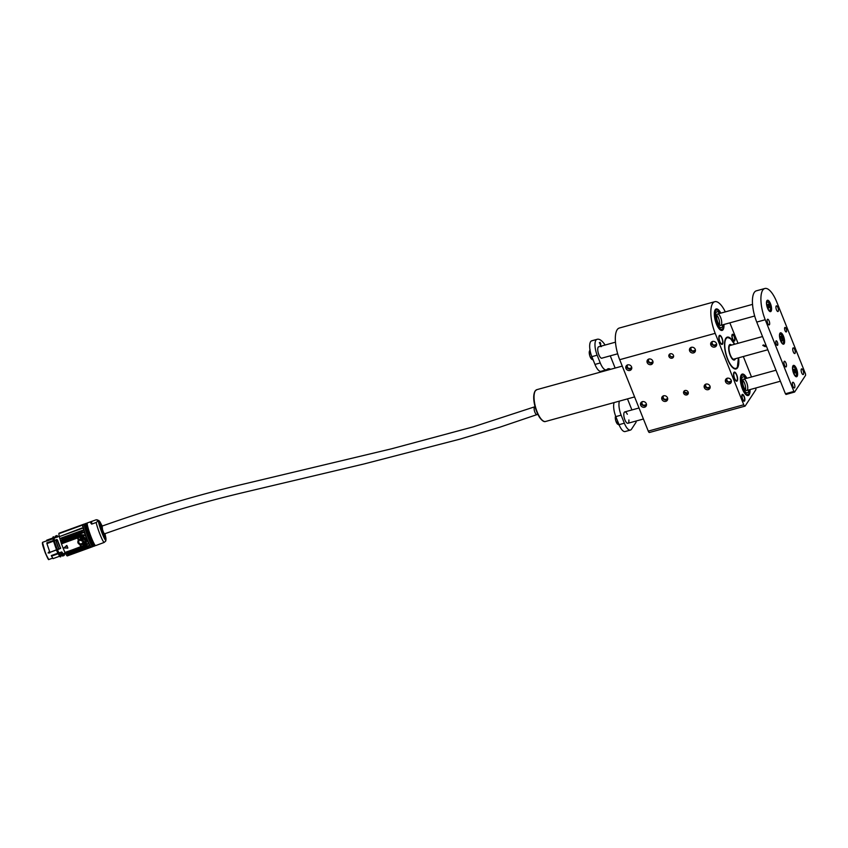 <?xml version="1.0" encoding="UTF-8"?>
<svg xmlns="http://www.w3.org/2000/svg" width="848" height="848" viewBox="0 0 848 848"><rect width="100%" height="100%" fill="white"/><g stroke="black" fill="none" stroke-linecap="round" stroke-linejoin="round"><path stroke-width="1.27" d="M731.336 381.886C729.312 382.883 727.626 382.48 726.291 380.688L726.27 378.749M725.559 381.801A3.127 2.788 33.3 0 1 729.895 378.696A3.127 2.788 33.3 0 1 728.135 383.868A3.127 2.788 33.3 0 1 725.559 381.801M710.115 387.748C708.091 388.744 706.405 388.342 705.07 386.54L705.048 384.6M704.338 387.653A3.127 2.788 33.3 0 1 708.674 384.547A3.127 2.788 33.3 0 1 706.914 389.72A3.127 2.788 33.3 0 1 704.338 387.653M646.452 405.302C644.427 406.298 642.742 405.895 641.406 404.093L641.385 402.164M640.675 405.217A3.127 2.788 33.3 0 1 645.01 402.111A3.127 2.788 33.3 0 1 643.25 407.284A3.127 2.788 33.3 0 1 640.675 405.217M667.673 399.45C665.648 400.447 663.963 400.044 662.627 398.242L662.606 396.302M661.896 399.366A3.127 2.788 33.3 0 1 666.231 396.26A3.127 2.788 33.3 0 1 664.472 401.422A3.127 2.788 33.3 0 1 661.896 399.366M652.971 362.69C650.935 363.686 649.261 363.283 647.925 361.481L647.904 359.541M647.194 362.594A3.127 2.788 33.3 0 1 651.529 359.499A3.127 2.788 33.3 0 1 649.769 364.661A3.127 2.788 33.3 0 1 647.194 362.594M631.749 368.541C629.714 369.537 628.039 369.134 626.704 367.332L626.683 365.393M625.972 368.445A3.127 2.788 33.3 0 1 630.308 365.35A3.127 2.788 33.3 0 1 628.548 370.512A3.127 2.788 33.3 0 1 625.972 368.445M695.413 350.977C693.378 351.973 691.703 351.57 690.367 349.779L690.346 347.839M689.636 350.892A3.127 2.788 33.3 0 1 693.971 347.786A3.127 2.788 33.3 0 1 692.212 352.959A3.127 2.788 33.3 0 1 689.636 350.892M716.634 345.125C714.599 346.122 712.924 345.719 711.589 343.917L711.567 341.977M710.857 345.041A3.127 2.788 33.3 0 1 715.193 341.935A3.127 2.788 33.3 0 1 713.433 347.108A3.127 2.788 33.3 0 1 710.857 345.041M673.45 355.354A2.47 2.205 -146.7 0 0 669.157 354.612A2.47 2.205 -146.7 0 0 673.291 357.326A2.47 2.205 -146.7 0 0 673.45 355.354M688.152 392.115A2.47 2.205 -146.7 0 0 683.859 391.373A2.47 2.205 -146.7 0 0 687.993 394.087A2.47 2.205 -146.7 0 0 688.152 392.115M649.685 432.321A2.353 0.837 -105.4 0 1 649.473 432.491A2.353 0.837 -105.4 0 1 648.264 431.113L743.76 404.772L715.193 333.338L619.697 359.69A23.564 8.406 -105.4 0 1 617.153 329.755A23.564 8.406 -105.4 0 1 619.284 328.038L714.779 301.697A23.564 8.406 74.6 0 0 712.649 303.414A23.564 8.406 74.6 0 0 715.193 333.338M648.264 431.113L619.697 359.69M755.801 388.002A2.353 0.837 74.6 0 1 755.727 389.91L745.18 405.98A2.353 0.837 74.6 0 1 744.968 406.15L649.473 432.491M729.852 322.855L738.036 343.302M743.314 356.51L751.498 376.968M733.902 372.463A4.717 1.685 -105.4 0 1 734.326 372.113A4.717 1.685 -105.4 0 1 737.198 376.215A4.717 1.685 -105.4 0 1 736.838 381.208A4.717 1.685 -105.4 0 1 734.167 377.784A4.717 1.685 -105.4 0 1 733.902 372.463M719.199 335.691A4.717 1.685 -105.4 0 1 719.623 335.352A4.717 1.685 -105.4 0 1 722.496 339.444A4.717 1.685 -105.4 0 1 722.125 344.436A4.717 1.685 -105.4 0 1 719.464 341.023A4.717 1.685 -105.4 0 1 719.199 335.691M742.074 394.659A3.53 1.261 -105.4 0 1 742.392 394.405A3.53 1.261 -105.4 0 1 744.544 397.479A3.53 1.261 -105.4 0 1 744.268 401.221A3.53 1.261 -105.4 0 1 742.276 398.655A3.53 1.261 -105.4 0 1 742.074 394.659M732.163 334.525A3.53 1.261 -105.4 0 1 732.481 334.271A3.53 1.261 -105.4 0 1 734.644 337.345A3.53 1.261 -105.4 0 1 734.368 341.087A3.53 1.261 -105.4 0 1 732.365 338.532A3.53 1.261 -105.4 0 1 732.163 334.525M741.247 374.933A11.088 3.954 -105.4 0 1 742.254 374.127A11.088 3.954 -105.4 0 1 746.865 378.24A11.13 3.975 -105.4 0 0 746.039 376.798A11.13 3.975 -105.4 0 0 742.244 374.085A11.13 3.975 -105.4 0 0 741.375 385.872A11.13 3.975 -105.4 0 0 748.169 395.55A11.13 3.975 -105.4 0 0 750.024 389.592A11.088 3.954 -105.4 0 1 748.159 395.507A11.088 3.954 -105.4 0 1 741.883 387.472A11.088 3.954 -105.4 0 1 741.247 374.933M720.842 313.113A11.13 3.975 -105.4 0 0 716.2 308.958A11.13 3.975 -105.4 0 0 715.33 320.745A11.13 3.975 -105.4 0 0 722.114 330.423A11.13 3.975 -105.4 0 0 723.969 324.477A11.088 3.954 -105.4 0 1 722.104 330.381A11.088 3.954 -105.4 0 1 715.839 322.346A11.088 3.954 -105.4 0 1 715.203 309.806A11.088 3.954 -105.4 0 1 716.21 309.001A11.088 3.954 -105.4 0 1 720.821 313.124M738.608 357.814A16.494 5.883 -105.4 0 1 736.053 368.933A16.494 5.883 -105.4 0 1 726.725 356.987A16.494 5.883 -105.4 0 1 725.793 338.331A16.494 5.883 -105.4 0 1 727.287 337.133A16.494 5.883 -105.4 0 1 734.644 344.235M725.316 311.884A23.564 8.406 74.6 0 0 714.779 301.697M743.76 404.772A2.353 0.837 74.6 0 0 744.968 406.15M688.3 393.313C685.852 394.129 684.537 393.313 684.357 390.854M673.588 356.552C671.15 357.368 669.835 356.542 669.655 354.082M745.954 377.604A10.017 3.572 -105.4 0 1 746.42 378.367A10.017 3.572 -105.4 0 0 743.982 375.473A10.017 3.572 -105.4 0 0 742.541 375.166A10.017 3.572 -105.4 0 1 745.954 377.604M749.558 389.73A10.017 3.572 -105.4 0 1 747.872 394.468A10.017 3.572 -105.4 0 1 741.767 385.766A10.017 3.572 -105.4 0 1 742.541 375.166A10.017 3.572 -105.4 0 0 741.332 383.964A10.017 3.572 -105.4 0 0 746.431 394.15A10.017 3.572 -105.4 0 0 747.872 394.468A10.017 3.572 -105.4 0 0 749.558 389.73M723.514 324.604A10.017 3.572 -105.4 0 1 721.818 329.342A10.017 3.572 -105.4 0 1 715.712 320.639A10.017 3.572 -105.4 0 1 716.496 310.039A10.017 3.572 -105.4 0 1 720.376 313.241A10.017 3.572 -105.4 0 0 716.496 310.039A10.017 3.572 -105.4 0 0 715.585 310.76A10.017 3.572 -105.4 0 0 716.157 322.092A10.017 3.572 -105.4 0 0 721.818 329.342A10.017 3.572 -105.4 0 0 722.729 328.621A10.017 3.572 -105.4 0 0 723.514 324.604M735.396 358.693A8.067 2.883 -105.4 0 1 735.057 359.446A8.067 2.883 -105.4 0 1 733.107 359.732A8.067 2.883 -105.4 0 1 729.407 353.022A8.067 2.883 -105.4 0 1 729.142 345.359A8.067 2.883 -105.4 0 1 731.644 345.072M104.113 533.996L101.325 526.364C150.912 508.8 198.771 494.607 244.934 483.784L391.659 448.772L473.248 426.851L534.812 406.775A4.06 1.452 -105.4 0 0 534.494 411.079A4.06 1.452 -105.4 0 0 536.975 414.608L500.055 427.127L459.637 439.222L363.94 463.973L244.754 492.2C199.534 502.864 152.651 516.792 104.113 533.996M60.113 533.254L81.355 525.527L60.113 533.254M81.737 528.081L60.367 536.265L82.033 528.378M61.077 538.098L82.32 530.371L82.479 530.901L61.236 538.628L61.077 538.098L61.236 538.628M61.607 539.869L82.85 532.131L83.03 532.714L61.787 540.441L61.607 539.869L61.787 540.441M67.024 553.532L88.446 546.133L67.024 553.532M67.575 554.497L88.817 546.769L67.607 554.486M89.464 547.607L68.031 555.429L89.464 547.607M91.118 547.161A12.073 1.304 -110 0 1 91.001 547.299A12.073 1.304 -110 0 1 89.453 545.317L88.521 543.451A12.073 1.304 -110 0 1 85.192 535.109L84.259 532.353A12.073 1.304 -110 0 1 82.744 524.594A12.073 1.304 -110 0 1 82.913 524.626M84.27 532.364L78.217 534.569L83.676 534.855L83.517 535.491L81.005 535.258L84.249 537.166L86.464 540.271L86.284 543.738L85.182 545.699L87.514 544.437L83.39 547.511L89.443 545.306L65.784 553.935A12.073 1.304 70 0 0 67.331 555.906L91.001 547.299M82.744 524.594L59.074 533.212A12.073 1.304 70 0 0 60.6 540.96L84.259 532.353M81.843 528.495L60.367 536.265M82.712 525.198A11.724 1.261 70 0 0 86.856 539.455A11.724 1.261 70 0 0 90.588 546.854M78.249 535.268L81.154 536.106L78.398 536.371L62.328 542.211L62.487 542.762L78.864 536.826L78.737 536.254A11.787 1.272 70 0 0 78.599 535.798L78.429 535.205A11.787 1.272 -110 0 0 78.217 534.569L79.203 534.971L62.021 541.183L62.19 541.766L62.021 541.183M82.786 537.166L82.214 536.943L82.638 537.335C85.107 539.052 85.966 541.225 85.235 543.844L85.775 540.473L82.839 537.197L77.348 537.558A11.787 1.272 -110 0 1 77.38 537.696L61.363 543.515L60.982 542.201A11.787 1.272 70 0 0 60.802 541.618A11.787 1.272 70 0 0 60.6 540.96M65.784 553.935A11.787 1.272 70 0 0 65.582 553.553A11.787 1.272 70 0 0 65.402 553.246L65.01 552.642L80.931 546.61A26.511 2.851 -110 0 1 80.083 544.596C77.899 543.759 77.316 542.296 78.323 540.197A26.511 2.851 -110 0 1 77.486 537.992L61.469 543.822A26.511 2.851 -110 0 0 64.914 552.44L65.01 552.642M66.791 553.108L83.39 547.511A11.787 1.272 -110 0 0 83.189 547.14L66.791 553.108M90.895 546.96A11.724 1.261 -110 0 1 90.026 546.123A11.724 1.261 -110 0 1 86.867 539.455A11.724 1.261 -110 0 1 82.744 526.12L83.178 524.435L84.503 523.958A12.073 1.304 -110 0 1 84.715 524.011L85.245 523.82A12.073 1.304 70 0 0 85.203 524.223A12.073 1.304 70 0 0 88.584 536.233A12.073 1.304 70 0 0 93.418 546.282A12.073 1.304 70 0 0 93.64 546.335L94.743 545.932A12.073 1.304 -110 0 1 89.983 536.636A12.073 1.304 -110 0 1 86.305 523.82A12.073 1.304 -110 0 1 86.485 523.237A12.073 1.304 -110 0 1 86.697 523.29L87.227 523.099A12.073 1.304 70 0 0 87.185 523.502A12.073 1.304 70 0 0 90.566 535.512A12.073 1.304 70 0 0 95.4 545.561A12.073 1.304 70 0 0 95.623 545.614L104.134 542.455L105.714 541.109L105.968 539.688A10.526 1.134 -110 0 1 105.968 539.752A10.526 1.134 -110 0 1 102.205 533.519A10.526 1.134 -110 0 1 98.898 523.576A10.526 1.134 -110 0 1 99.099 520.799L96.163 519.782C98.612 519.792 98.601 520.704 96.153 522.495L91.679 524.117C90.164 522.569 90.164 521.658 91.69 521.403L96.163 519.782M78.429 535.851L62.19 541.766M67.692 548.168L64.003 547.797L66.886 545.508A26.511 2.851 70 0 0 67.861 547.946L64.119 548.02L66.642 545.476L67.692 548.094L64.119 547.946L66.685 545.497L67.692 548.02M81.005 535.258L80.041 535.406M83.676 534.855L83.517 535.491M81.154 536.106L84.249 537.166M86.284 543.738L85.182 545.699M86.496 542.794L86.104 543.716M84.334 546.663L84.895 546.409M64.914 552.44L81.62 546.663A11.787 1.272 70 0 0 81.578 546.61L82.521 546.027C86.74 541.342 85.595 538.48 79.076 537.409L78.981 537.113A11.787 1.272 70 0 0 78.896 536.816L78.864 536.826M57.664 536.551L53.742 538.512A9.36 1.007 70 0 0 54.049 540.43L57.198 539.699L60.505 548.55M57.176 549.875A9.36 1.007 70 0 0 58.523 552.938L62.116 552.26C63.483 554.613 64.162 554.963 64.162 553.32M59.212 535.978L57.304 537.144L57.145 536.01L57.261 536.996L55.586 537.611L55.237 536.614L56.996 535.947L57.876 536.466L56.996 535.947M80.984 546.557L77.868 541.639L78.387 540.144L77.348 537.558M81.122 546.854L77.868 541.649L78.323 540.197M84.047 546.356L83.009 546.833A11.787 1.272 70 0 0 82.871 546.6L82.712 546.356A11.787 1.272 70 0 0 82.627 546.229L85.235 543.844L82.712 546.356M82.68 546.366L66.314 552.324L82.542 546.727L84.821 545.264M93.418 546.282L92.888 546.472A12.073 1.304 -110 0 1 92.761 546.653A12.073 1.304 -110 0 1 88.001 537.356A12.073 1.304 -110 0 1 84.323 524.541A12.073 1.304 -110 0 1 84.503 523.958M78.896 536.816L82.214 536.943M81.567 546.684L81.461 546.578A26.277 2.83 -110 0 1 80.634 544.617L80.74 544.469C86.093 544.48 82.839 536.402 78.853 539.741L78.663 539.699A26.277 2.83 -110 0 1 77.836 537.537L77.931 537.494A11.787 1.272 70 0 0 77.899 537.356M62.116 552.26L62.021 552.387C63.409 554.762 64.098 555.122 64.088 553.458L64.427 554.242C64.448 556.076 63.695 555.673 62.169 553.013L64.289 555.26M62.01 552.165L62.084 553.14M61.289 551.984L60.738 553.214L60.505 552.44L58.904 552.843A9.423 1.018 70 0 1 57.505 549.642L57.134 549.758M56.827 539.508L57.706 541.077L56.986 540.42L56.01 540.886L58.851 549.154L57.473 549.568L59 549.016M60.706 548.105L58.862 549.165M57.759 540.505L56.837 539.529L54.442 540.377A9.423 1.018 70 0 1 54.092 538.31L53.286 538.798A9.169 0.986 -110 0 1 53.286 538.671M57.632 540.271L57.526 541.003M57.198 539.699L57.113 540.505M54.145 537.696L54.071 538.226L55.417 537.738L55.279 536.763L56.89 536.021M86.485 523.237L85.383 523.64A12.073 1.304 70 0 0 85.245 523.82L85.245 523.82M62.423 555.981L60.621 553.203L62.646 556.044A10.6 1.145 70 0 1 60.738 553.214L62.052 553.108M60.452 552.599L58.809 553.744L60.961 555.525L60.77 556.723A10.6 1.145 -110 0 1 58.862 553.903L58.236 553.352L51.41 555.832L53.042 558.631L59.53 556.267M60.611 553.193L60.505 552.44L61.628 551.984M56.434 549.981A9.158 0.986 70 0 0 57.781 553.066L58.989 553.066M55.968 540.282L55.798 540.038A9.54 1.028 70 0 0 56 540.812L55.798 540.038L54.367 540.526L54.208 541.427L57.272 549.631M57.388 549.599L57.357 549.525A9.54 1.028 70 0 1 54.367 540.558L54.166 540.823M57.441 549.493L58.862 548.963M60.6 548.179L57.611 540.483L60.6 548.179M56.466 549.79L49.894 552.355L46.916 543.61L46.841 542.826L54.442 540.399M53.668 538.385L53.456 538.745A9.222 0.996 70 0 0 53.71 540.399L54.018 540.462M54.049 538.141L55.47 537.558M80.104 544.405L80.104 544.405C78.016 543.61 77.454 542.211 78.429 540.218L78.44 540.112A26.277 2.83 -110 0 1 77.507 537.653M78.387 540.197L77.539 537.971M79.076 537.409L78.037 537.791L78.769 539.71C82.934 536.212 86.305 544.702 80.751 544.67A26.511 2.851 70 0 0 81.482 546.409L82.521 546.027M95.4 545.561L94.87 545.752A12.073 1.304 -110 0 1 94.743 545.932M58.862 552.981L58.904 553.097A9.54 1.028 70 0 0 60.632 555.652L61.734 555.249M60.473 552.631L60.6 553.172M60.674 555.631L58.841 553.172M57.261 549.536L54.314 540.876L54.367 541.49L53.731 541.066L46.905 543.547M57.569 541.066L60.462 548.476M46.916 543.61L53.731 541.066M46.841 542.826L53.678 540.441M53.297 538.522L53.117 538.713A9.158 0.986 70 0 0 53.329 540.462L53.329 540.483M55.364 537.25L54.102 537.717A9.54 1.028 70 0 0 53.965 538.173L53.986 538.257M53.307 538.734L52.926 537.462L53.265 538.628L52.968 537.6L53.859 538.151M79.564 543.865L78.27 541.713L79.076 540.017L81.843 539.572L83.115 540.992C81.122 538.798 79.532 539.031 78.334 541.713L78.334 541.681C79.532 539.01 81.122 538.777 83.115 540.96C81.122 538.798 79.532 539.031 78.334 541.713L78.334 541.713C79.945 544.851 81.588 544.872 83.274 541.766L83.062 541.035C82.669 544.31 81.175 544.861 78.546 542.688C78.938 539.317 80.433 538.766 83.062 541.035M91.679 524.117L91.69 521.403L87.365 522.919A12.073 1.304 70 0 0 87.227 523.099L87.227 523.099M78.769 539.71L83.74 541.734L80.687 544.67L81.419 546.398M48.103 552.949L49.237 551.635L49.746 552.917L48.103 552.949L49.237 551.635L49.746 552.917M80.634 544.617L83.74 541.692C82.966 539.084 81.323 538.427 78.8 539.741L78.716 539.72M80.687 544.67L81.535 546.61M51.41 555.832L58.533 553.097M53.117 538.713L46.629 541.077L46.725 540.187L52.979 537.908M49.862 552.737L48.103 552.885L49.746 552.854M53.7 541.724L56.699 550.066L53.657 541.257M60.113 556.818L58.236 553.352L60.335 556.882A10.6 1.145 -110 0 1 58.427 554.062L58.682 553.193M104.866 533.721L105.534 536.922C105.746 537.749 105.406 537.505 104.527 536.18L100.17 523.937C99.619 521.456 101.198 524.011 102.089 526.089M104.728 533.774L105.152 537.07L103.922 534.95C99.513 524.689 100.117 522.326 100.159 523.333L101.951 526.131M730.976 345.253A7.335 2.618 74.6 0 0 729.566 345.719A7.335 2.618 74.6 0 0 729.418 345.984A7.335 2.618 74.6 0 0 729.662 352.948A7.335 2.618 74.6 0 0 733.022 359.054A7.335 2.618 74.6 0 0 734.739 358.884M731.453 345.125A7.812 2.788 74.6 0 0 730.637 344.712A7.812 2.788 74.6 0 0 729.397 345.284A7.812 2.788 74.6 0 0 730.075 354.803A7.812 2.788 74.6 0 0 734.728 359.52A7.812 2.788 74.6 0 0 735.205 358.746M742.806 380.275A5.894 2.099 -105.4 0 1 745.477 389.942A5.894 2.099 -105.4 0 0 742.806 380.275M744.194 377.127A8.247 2.947 -105.4 0 1 745.625 378.59A8.247 2.947 -105.4 0 0 744.194 377.127A8.247 2.947 -105.4 0 0 743.018 376.862A8.247 2.947 -105.4 0 1 744.194 377.127M748.752 389.942A8.247 2.947 -105.4 0 1 747.395 392.762A8.247 2.947 -105.4 0 1 746.219 392.507A8.247 2.947 -105.4 0 1 742.011 384.112A8.247 2.947 -105.4 0 1 743.018 376.862A8.247 2.947 -105.4 0 0 742.011 384.112A8.247 2.947 -105.4 0 0 746.219 392.507A8.247 2.947 -105.4 0 0 747.395 392.762A8.247 2.947 -105.4 0 0 748.752 389.942M745.933 390.313A5.894 2.099 -105.4 0 1 742.922 384.314A5.894 2.099 -105.4 0 1 743.643 379.141A5.894 2.099 -105.4 0 1 744.48 379.321A5.894 2.099 -105.4 0 1 747.491 385.321A5.894 2.099 -105.4 0 1 746.77 390.493A5.894 2.099 -105.4 0 1 745.933 390.313M716.761 315.149A5.894 2.099 -105.4 0 1 719.433 324.826A5.894 2.099 -105.4 0 0 716.761 315.149M716.221 312.34A8.247 2.947 -105.4 0 1 716.963 311.735A8.247 2.947 -105.4 0 1 719.581 313.463A8.247 2.947 -105.4 0 0 716.963 311.735A8.247 2.947 -105.4 0 0 716.221 312.34A8.247 2.947 -105.4 0 0 716.687 321.668A8.247 2.947 -105.4 0 0 721.351 327.646A8.247 2.947 -105.4 0 1 716.687 321.668A8.247 2.947 -105.4 0 1 716.221 312.34M722.708 324.826A8.247 2.947 -105.4 0 1 722.104 327.042A8.247 2.947 -105.4 0 1 721.351 327.646A8.247 2.947 -105.4 0 0 722.104 327.042A8.247 2.947 -105.4 0 0 722.708 324.826M721.256 324.943A5.894 2.099 -105.4 0 1 720.726 325.367A5.894 2.099 -105.4 0 1 717.397 321.106A5.894 2.099 -105.4 0 1 717.058 314.438A5.894 2.099 -105.4 0 1 717.588 314.014A5.894 2.099 -105.4 0 1 720.927 318.276A5.894 2.099 -105.4 0 1 721.256 324.943M742.148 394.564A3.53 1.261 -105.4 0 1 742.392 394.68L742.996 395.083A2.947 1.049 74.6 0 0 742.074 395.91A2.947 1.049 74.6 0 0 742.604 398.931A2.947 1.049 74.6 0 0 744.438 400.33A2.947 1.049 74.6 0 0 744.343 397.532A2.947 1.049 74.6 0 0 742.996 395.083M744.438 400.33L744.131 400.977A3.53 1.261 -105.4 0 1 743.982 401.21M734.082 372.251A4.717 1.685 -105.4 0 1 734.506 372.442L735.11 372.834A4.123 1.473 74.6 0 0 734.114 372.982A4.123 1.473 74.6 0 0 734.622 378.378A4.123 1.473 74.6 0 0 737.135 380.18A4.123 1.473 74.6 0 0 736.997 376.268A4.123 1.473 74.6 0 0 735.11 372.834M737.135 380.18L736.827 380.837A4.717 1.685 -105.4 0 1 736.552 381.218M688.311 393.175L684.537 392.2L684.506 390.758M646.494 404.496L643.939 405.333C641.342 404.846 640.844 403.595 642.434 401.57M731.379 381.081L728.824 381.918C726.227 381.43 725.729 380.18 727.319 378.155M667.715 398.645L665.161 399.482C662.564 398.995 662.065 397.733 663.655 395.719M710.158 386.932L707.603 387.78C705.006 387.292 704.508 386.031 706.098 384.006M707.603 387.78A2.47 2.205 33.3 0 1 706.024 384.102M665.161 399.482A2.47 2.205 33.3 0 1 663.581 395.804M728.824 381.918A2.47 2.205 33.3 0 1 727.245 378.24M643.939 405.333A2.47 2.205 33.3 0 1 642.36 401.655M722.432 343.419A4.123 1.473 74.6 0 0 722.295 339.507A4.123 1.473 74.6 0 0 720.408 336.073A4.123 1.473 74.6 0 0 719.411 340.112A4.123 1.473 74.6 0 0 722.348 343.567A4.123 1.473 74.6 0 0 722.432 343.419L722.125 344.065A4.717 1.685 -105.4 0 1 722.03 344.246A4.717 1.685 -105.4 0 1 721.849 344.447M719.369 335.49A4.717 1.685 -105.4 0 1 719.804 335.67L720.408 336.073M673.609 356.414L672.952 356.711C670.715 357.019 669.666 356.107 669.803 353.987M631.792 367.735L629.237 368.573C626.64 368.085 626.142 366.824 627.721 364.799M716.677 344.32L714.122 345.157C711.525 344.67 711.027 343.419 712.606 341.394M653.013 361.873L650.458 362.721C647.861 362.234 647.363 360.972 648.943 358.948M695.455 350.171L692.901 351.008C690.304 350.521 689.806 349.27 691.385 347.245M691.311 347.33A2.47 2.205 -146.7 0 0 692.901 351.008M648.868 359.043A2.47 2.205 -146.7 0 0 650.458 362.721M712.532 341.479A2.47 2.205 -146.7 0 0 714.122 345.157M627.647 364.894A2.47 2.205 -146.7 0 0 629.237 368.573M732.248 334.43A3.53 1.261 -105.4 0 1 732.492 334.547L733.085 334.949A2.947 1.049 74.6 0 0 732.375 335.055A2.947 1.049 74.6 0 0 732.736 338.914A2.947 1.049 74.6 0 0 734.538 340.196A2.947 1.049 74.6 0 0 734.442 337.398A2.947 1.049 74.6 0 0 733.085 334.949M734.538 340.196L734.23 340.843A3.53 1.261 -105.4 0 1 734.082 341.076M765.988 345.221L762.787 345.401L765.172 346.673L766.2 345.73M763.338 344.882A1.357 1.187 -151.9 0 0 765.278 345.931M794.375 392.105L786.022 394.458L785.418 393.769L756.745 322.081A23.267 8.3 -105.4 0 1 754.232 292.528A23.267 8.3 -105.4 0 1 756.342 290.832L764.822 288.5A23.267 8.3 74.6 0 0 762.712 290.186A23.267 8.3 74.6 0 0 765.225 319.738L756.745 322.081M764.822 288.5A23.267 8.3 74.6 0 1 776.8 302.111L805.473 373.798L805.6 375.293L794.618 392.03L786.022 394.458M785.418 393.769L793.898 391.426L765.225 319.738M779.937 333.243A5.894 2.099 74.6 0 0 780.277 339.91A5.894 2.099 74.6 0 0 783.605 344.182A5.894 2.099 74.6 0 0 784.071 337.939A5.894 2.099 74.6 0 0 780.478 332.819A5.894 2.099 74.6 0 0 779.937 333.243M784.76 327.604A2.353 0.837 74.6 0 0 784.888 330.264A2.353 0.837 74.6 0 0 786.223 331.971A2.353 0.837 74.6 0 0 786.403 329.48A2.353 0.837 74.6 0 0 784.972 327.434A2.353 0.837 74.6 0 0 784.76 327.604M775.962 340.991A2.353 0.837 74.6 0 0 776.1 343.663A2.353 0.837 74.6 0 0 777.436 345.369A2.353 0.837 74.6 0 0 777.616 342.868A2.353 0.837 74.6 0 0 776.185 340.822A2.353 0.837 74.6 0 0 775.962 340.991M769.454 324.71A2.947 1.049 -105.4 0 1 769.189 324.922A2.947 1.049 -105.4 0 1 767.387 322.367A2.947 1.049 -105.4 0 1 767.62 319.251A2.947 1.049 -105.4 0 1 769.284 321.381A2.947 1.049 -105.4 0 1 769.454 324.71M786.255 366.728A2.947 1.049 -105.4 0 1 785.99 366.94A2.947 1.049 -105.4 0 1 784.199 364.375A2.947 1.049 -105.4 0 1 784.432 361.259A2.947 1.049 -105.4 0 1 786.096 363.4A2.947 1.049 -105.4 0 1 786.255 366.728M794.661 387.737A2.947 1.049 -105.4 0 1 794.396 387.949A2.947 1.049 -105.4 0 1 792.604 385.384A2.947 1.049 -105.4 0 1 792.827 382.268A2.947 1.049 -105.4 0 1 794.491 384.398A2.947 1.049 -105.4 0 1 794.661 387.737M803.448 374.35A2.947 1.049 -105.4 0 1 803.183 374.562A2.947 1.049 -105.4 0 1 801.392 371.996A2.947 1.049 -105.4 0 1 801.614 368.88A2.947 1.049 -105.4 0 1 803.279 371.011A2.947 1.049 -105.4 0 1 803.448 374.35M795.053 353.34A2.947 1.049 -105.4 0 1 794.777 353.552A2.947 1.049 -105.4 0 1 792.986 350.987A2.947 1.049 -105.4 0 1 793.219 347.871A2.947 1.049 -105.4 0 1 794.883 350.001A2.947 1.049 -105.4 0 1 795.053 353.34M778.241 311.322A2.947 1.049 -105.4 0 1 777.976 311.534A2.947 1.049 -105.4 0 1 776.185 308.979A2.947 1.049 -105.4 0 1 776.408 305.852A2.947 1.049 -105.4 0 1 778.072 307.994A2.947 1.049 -105.4 0 1 778.241 311.322M766.921 300.69A5.894 2.099 74.6 0 0 767.249 307.347A5.894 2.099 74.6 0 0 770.588 311.619A5.894 2.099 74.6 0 0 771.044 305.375A5.894 2.099 74.6 0 0 767.451 300.256A5.894 2.099 74.6 0 0 766.921 300.69M792.965 365.806A5.894 2.099 74.6 0 0 793.304 372.473A5.894 2.099 74.6 0 0 796.632 376.745A5.894 2.099 74.6 0 0 797.088 370.502A5.894 2.099 74.6 0 0 793.495 365.382A5.894 2.099 74.6 0 0 792.965 365.806M793.898 391.426L794.512 392.115M627.329 414.28A5.894 2.099 74.6 0 0 624.796 411.916A5.894 2.099 74.6 0 0 624.329 418.159A5.894 2.099 74.6 0 0 627.923 423.279A5.894 2.099 74.6 0 0 628.463 422.845A5.894 2.099 74.6 0 0 628.898 419.951M599.017 346.715A5.894 2.099 74.6 0 0 598.72 346.747A5.894 2.099 74.6 0 0 598.826 354.655L598.868 354.761A5.894 2.099 74.6 0 0 601.9 358.206A5.894 2.099 74.6 0 0 602.165 358.079M619.422 401.104A11.787 4.208 74.6 0 0 621.139 415.149L624.351 423.194A11.787 4.208 74.6 0 0 630.414 430.084A11.787 4.208 74.6 0 0 631.484 429.226L635.947 422.421A2.353 0.837 74.6 0 0 636.106 421.021M631.908 409.955L627.478 398.889M615.15 368.064L610.263 355.842M605.112 345.041A22.97 8.194 74.6 0 0 597.193 339.285A22.97 8.194 74.6 0 0 596.695 339.476A11.787 4.208 74.6 0 0 597.162 355.195L600.257 362.955A11.787 4.208 74.6 0 0 606.32 369.845A11.787 4.208 74.6 0 0 607.041 369.421A17.67 6.307 74.6 0 1 608.122 368.785A17.67 6.307 74.6 0 1 610.613 369.315M600.808 346.609L600.893 345.454L601.433 346.578M600.84 343.8L600.289 345.274L600.84 343.8M600.257 342.274L600.055 344.012L599.356 342.581L599.939 343.864L600.183 342.285M621.139 415.149L615.828 416.612L619.051 424.657L624.351 423.194M597.162 355.195L591.851 356.658L594.957 364.417L600.257 362.955M630.414 430.084L625.114 431.547A11.787 4.208 -105.4 0 1 619.051 424.657M615.828 416.612A11.787 4.208 -105.4 0 1 614.122 402.567M605.313 370.777A17.67 6.307 74.6 0 0 604.465 370.353M606.32 369.845L601.02 371.307A11.787 4.208 -105.4 0 1 594.957 364.417M591.851 356.658A11.787 4.208 -105.4 0 1 591.395 340.938A22.97 8.194 -105.4 0 1 591.893 340.748L597.193 339.285M601.349 346.281L600.967 345.634L600.67 346.27M600.776 343.875L600.289 344.913M589.286 351.772A4.717 1.685 74.6 0 0 589.275 351.846A4.717 1.685 74.6 0 0 589.763 355.715A4.717 1.685 74.6 0 0 591.162 358.662A4.717 1.685 74.6 0 0 591.215 358.725M593.24 360.061L591.703 359.234L589.763 355.715L589.349 351.432L590.102 349.662M591.703 359.234L590.918 358.206L592.317 357.824M590.558 352.673L589.349 353.012M615.341 416.866A4.717 1.685 74.6 0 0 615.33 416.972A4.717 1.685 74.6 0 0 615.606 420.11A4.717 1.685 74.6 0 0 617.206 423.788A4.717 1.685 74.6 0 0 617.238 423.82M619.263 425.177L617.206 423.788M617.429 424.053L615.606 420.11L615.595 415.997M616.061 417.174L615.351 417.375L615.521 416.145M618.086 422.24L616.623 422.643M767.726 304.718L768.299 304.125L769.168 305.46L768.892 307.983L767.726 304.718M767.885 305.821L769.168 305.46M768.648 307.623L769.465 307.389M794.004 369.262L795.498 371.721L795.286 373.099L794.428 372.558L794.004 369.262M793.876 370.067L794.852 369.802M794.269 372.06L795.498 371.721M780.764 339.211L780.457 336.645L781.305 336.041L782.778 340.589L781.93 341.182L780.764 339.211M780.679 338.511L782.471 338.023M781.75 340.875L782.778 340.589M734.41 344.299A15.911 5.671 74.6 0 0 725.517 339.783A15.911 5.671 74.6 0 0 728.103 359.997A15.911 5.671 74.6 0 0 737.336 367.216A15.911 5.671 74.6 0 0 738.385 357.877M545.593 421.467C544.003 422.145 541.914 420.672 539.339 417.057L535.258 407.528C533.265 400.065 533.201 394.574 535.046 391.066L536.826 389.667A16.494 5.883 74.6 0 0 535.332 390.864A16.494 5.883 74.6 0 0 536.265 409.52A16.494 5.883 74.6 0 0 545.593 421.467L634.59 396.928M737.018 367.884A16.494 5.883 -105.4 0 1 735.788 368.986M542.794 420.65A15.911 5.671 -105.4 0 1 535.215 407.231A15.911 5.671 -105.4 0 1 534.844 391.818M82.479 530.901L82.32 530.371M83.03 532.714L82.85 532.131M82.489 536.307L85.192 535.109M85.701 544.331L88.521 543.451M90.026 546.123L91.436 547.14A12.073 1.304 -110 0 1 86.083 536.233A12.073 1.304 -110 0 1 83.178 524.435M80.253 535.353L80.2 534.685M79.691 535.48L79.564 534.855M85.425 539.593L86.061 539.275M86.464 540.271L85.775 540.473M82.839 537.197L83.199 536.561M86.072 543.769L85.457 543.727M82.15 536.922L82.404 536.286M81.747 536.169L81.62 536.773M85.648 544.395L85.118 544.331M62.487 542.762L62.328 542.211M78.398 536.371L78.557 536.922M60.579 553.055A9.54 1.028 70 0 1 60.335 552.567L60.293 552.461M56.869 550.002A9.222 0.996 70 0 0 58.162 552.97L58.183 553.14M56.297 541.872A9.54 1.028 70 0 0 58.788 549.006L58.819 549.08M55.957 540.25L56.01 540.854L55.798 540.006L54.367 540.526M81.122 546.695A26.277 2.83 -110 0 1 80.189 544.469M64.427 554.242L64.088 555.525L62.646 556.044M54.219 541.469L53.784 541.628A10.6 1.145 -110 0 0 56.657 549.992L57.092 549.833A10.6 1.145 -110 0 1 54.219 541.469L54.208 541.427M58.851 549.154L58.968 549.144A10.6 1.145 70 0 1 56.095 540.791L56.996 540.462M52.862 537.611L53.085 536.954A10.6 1.145 -110 0 0 52.926 537.462L53.371 537.303A10.6 1.145 -110 0 1 53.519 536.795L54.442 537.59L53.413 537.441L53.7 538.173M46.651 540.844L42.676 542.285A9.158 0.986 70 0 0 44.88 551.221A9.158 0.986 70 0 0 48.94 559.489L52.629 558.143M104.134 542.455A12.073 1.304 -110 0 1 100.138 534.728A12.073 1.304 -110 0 1 96.153 522.495M57.834 553.214L51.346 555.578M49.502 551.709L49.852 552.705M48.103 552.885L49.46 551.709M42.548 542.582L45.58 553.638L48.654 559.341M49.894 552.355L56.53 549.949L49.894 552.366M55.268 536.307L55.47 537.537M78.334 541.681L78.334 541.713C79.945 544.851 81.588 544.872 83.274 541.766L83.274 541.724M58.215 553.712L51.527 556.15M56.54 550.002L57.24 549.621M104.972 533.689L105.947 538.257A9.116 0.986 -110 0 1 102.682 532.915A9.116 0.986 -110 0 1 99.831 524.318A9.116 0.986 -110 0 1 100 521.912L99.099 520.799M104.951 533.689L102.82 532.629L102.173 526.057M60.897 556.542A10.6 1.145 -110 0 1 60.77 556.723L60.335 556.882M53.085 536.954L53.519 536.795A10.6 1.145 -110 0 1 53.742 536.858M591.395 340.938L596.695 339.476M768.945 302.906A4.42 1.579 74.6 0 0 766.783 305.121A4.42 1.579 74.6 0 0 770.048 310.135A4.42 1.579 74.6 0 0 768.945 302.906M769.39 311.025A5.003 1.791 -105.4 0 1 769.274 311.046L769.39 311.025C769.719 310.559 772.242 310.983 768.913 302.736L766.73 301.369A5.003 1.791 -105.4 0 0 766.613 301.422M795.975 370.131A4.42 1.579 74.6 0 0 792.774 368.106A4.42 1.579 74.6 0 0 795.18 375.293A4.42 1.579 74.6 0 0 795.975 370.131M795.445 376.152A5.003 1.791 -105.4 0 1 795.318 376.173L795.445 376.152C796.664 376.342 796.855 374.318 795.996 370.088C794.311 366.707 793.24 365.509 792.774 366.495A5.003 1.791 -105.4 0 0 792.668 366.537L792.774 366.495M780.51 340.546A4.717 1.685 74.6 0 0 783.255 342.878A4.717 1.685 74.6 0 0 782.958 337.292A4.717 1.685 74.6 0 0 780.171 334.165A4.717 1.685 74.6 0 0 779.672 337.525M779.588 334.186A5.003 1.791 -105.4 0 1 779.821 333.964A5.003 1.791 -105.4 0 1 780.022 333.858A5.003 1.791 -105.4 0 1 780.934 334.165M783.319 342.793A5.003 1.791 -105.4 0 1 782.683 343.514A5.003 1.791 -105.4 0 1 782.153 343.461M536.826 389.667L622.262 366.103M735.523 369.081L737.304 367.682L738.428 357.867M727.033 337.218L730.669 338.765L734.463 344.288M537.844 414.375L536.975 414.608M63.907 554.338L65.656 553.691M91.436 547.14L92.761 546.653M56.01 540.886L59.01 549.228M55.396 536.116L57.06 535.512M42.676 542.285C42.167 542.582 42.389 544.246 43.343 547.278L45.061 552.302C49.672 563.21 48.484 558.397 48.94 559.489M105.947 538.257L105.968 539.794M78.334 541.713C79.871 544.851 81.514 544.872 83.274 541.766M100 521.912L102.184 526.046M627.923 423.279L643.42 419.007M746.77 390.493L780.393 381.218M624.796 411.916L639.021 407.994M743.643 379.141L775.994 370.216M601.603 358.227L617.673 353.796M720.726 325.367L754.667 316.007M598.455 346.874L615.468 342.179M717.588 314.014L752.526 304.379M733.393 359.255L767.811 349.758M729.63 345.624L762.522 336.55M782.301 343.62L782.683 343.514C783.308 343.811 784.983 341.649 781.877 335.024L779.641 333.964"/></g></svg>
